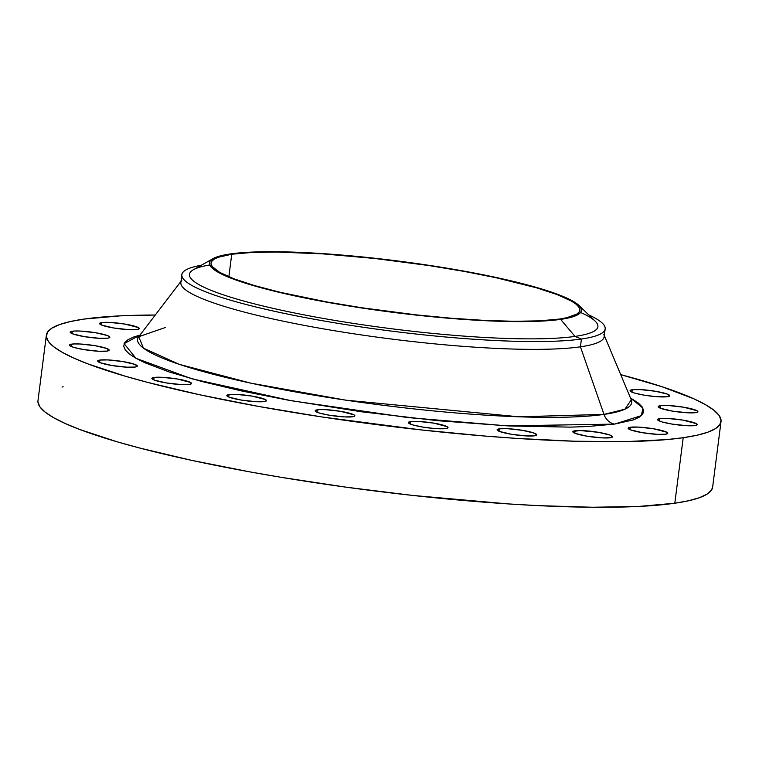 <?xml version="1.0" encoding="UTF-8"?>
<svg xmlns="http://www.w3.org/2000/svg" width="759" height="759" viewBox="0 0 759 759"><rect width="100%" height="100%" fill="white"/><g stroke="black" fill="none" stroke-linecap="round" stroke-linejoin="round"><path stroke-width="1.14" d="M140.481 334.985L133.954 336.901L128.062 339.634L124.628 342.736L123.698 346.18L125.273 349.927L129.324 353.96L135.833 358.22L144.732 362.679L169.323 372.005L202.15 381.578L241.95 391.027L287.206 399.984L361.445 411.776L437.611 420.685L509.128 425.96L569.838 427.127L586.735 426.586L614.524 424.11L633.442 419.879L639.334 417.146L642.759 414.044L643.698 410.6L642.123 406.852L638.063 402.82L630.492 397.963L642.901 408.076L641.402 415.6L614.524 424.11A15 13.311 81.8 0 1 604.003 414.405L624.875 409.224L631.27 399.822L631.905 400.97M71.735 344.131A20.009 2.751 -172.7 0 1 94.22 345.544A20.009 2.751 -172.7 0 1 109.192 350.155A20.009 2.751 -172.7 0 1 106.962 351.104L109.125 350.335L106.734 348.466L94.875 345.649L79.771 343.988L73.851 343.941L69.572 344.899L70.435 346.076L74.164 347.499L83.822 349.586L98.926 351.246L106.962 351.104A20.009 2.751 -172.7 0 1 84.477 349.69A20.009 2.751 -172.7 0 1 69.505 345.079A20.009 2.751 -172.7 0 1 71.735 344.131L71.422 346.55L71.735 344.131M99.875 360.06A20.009 2.751 -172.7 0 1 122.37 361.474A20.009 2.751 -172.7 0 1 137.341 366.094A20.009 2.751 -172.7 0 1 135.111 367.043L137.275 366.274L134.884 364.396L123.024 361.588L107.92 359.918L99.875 360.06L97.721 360.829L100.112 362.707L111.971 365.525L127.066 367.185L135.111 367.043A20.009 2.751 -172.7 0 1 112.626 365.629A20.009 2.751 -172.7 0 1 97.655 361.009A20.009 2.751 -172.7 0 1 99.875 360.06L99.571 362.489L99.875 360.06M154.086 377.451A20.009 2.751 -172.7 0 1 176.572 378.864A20.009 2.751 -172.7 0 1 191.543 383.485A20.009 2.751 -172.7 0 1 189.323 384.433L191.477 383.665L190.623 382.479L177.227 378.969L162.132 377.308L156.202 377.261L151.933 378.219L154.314 380.098L166.183 382.906L181.278 384.576L189.323 384.433A20.009 2.751 -172.7 0 1 166.828 383.02A20.009 2.751 -172.7 0 1 151.857 378.399A20.009 2.751 -172.7 0 1 154.086 377.451L153.773 379.879L154.086 377.451M229.038 394.585A20.009 2.751 -172.7 0 1 251.533 396.008A20.009 2.751 -172.7 0 1 266.504 400.619A20.009 2.751 -172.7 0 1 264.274 401.568L266.437 400.799L265.574 399.613L252.187 396.113L237.083 394.452L229.038 394.585L226.884 395.354L229.275 397.232L241.134 400.05L256.229 401.71L264.274 401.568A20.009 2.751 -172.7 0 1 241.789 400.154A20.009 2.751 -172.7 0 1 226.818 395.534A20.009 2.751 -172.7 0 1 229.038 394.585L228.734 397.014L229.038 394.585M317.414 409.803A20.009 2.751 -172.7 0 1 339.899 411.217A20.009 2.751 -172.7 0 1 354.87 415.828A20.009 2.751 -172.7 0 1 352.65 416.776L354.804 416.008L353.95 414.831L340.554 411.321L325.459 409.661L319.53 409.613L315.26 410.572L316.114 411.748L319.852 413.171L329.51 415.258L344.605 416.919L352.65 416.776A20.009 2.751 -172.7 0 1 330.156 415.363A20.009 2.751 -172.7 0 1 315.184 410.752A20.009 2.751 -172.7 0 1 317.414 409.803L317.101 412.222L317.414 409.803M410.553 421.596A20.009 2.751 -172.7 0 1 433.038 423.01A20.009 2.751 -172.7 0 1 448.009 427.63A20.009 2.751 -172.7 0 1 445.789 428.569L447.943 427.81L447.089 426.624L433.693 423.114L418.588 421.454L412.668 421.406L408.389 422.365L409.253 423.541L412.981 424.964L422.64 427.051L434.167 428.484L445.789 428.569A20.009 2.751 -172.7 0 1 423.294 427.156A20.009 2.751 -172.7 0 1 408.323 422.545A20.009 2.751 -172.7 0 1 410.553 421.596L410.239 424.025L410.553 421.596M499.327 428.816A20.009 2.751 -172.7 0 1 521.822 430.23A20.009 2.751 -172.7 0 1 536.793 434.85A20.009 2.751 -172.7 0 1 534.564 435.799L536.717 435.03L534.336 433.152L522.467 430.344L507.373 428.674L499.327 428.816L497.173 429.585L499.564 431.463L511.424 434.281L526.518 435.941L534.564 435.799A20.009 2.751 -172.7 0 1 512.078 434.385A20.009 2.751 -172.7 0 1 497.107 429.765A20.009 2.751 -172.7 0 1 499.327 428.816L499.024 431.245L499.327 428.816M575.066 430.761A20.009 2.751 -172.7 0 1 597.561 432.184A20.009 2.751 -172.7 0 1 612.532 436.795A20.009 2.751 -172.7 0 1 610.302 437.744L612.456 436.975L610.075 435.097L598.206 432.288L579.904 430.524L572.912 431.529L575.303 433.408L587.162 436.226L602.257 437.886L610.302 437.744A20.009 2.751 -172.7 0 1 587.817 436.33A20.009 2.751 -172.7 0 1 572.846 431.71A20.009 2.751 -172.7 0 1 575.066 430.761L574.762 433.19L575.066 430.761M630.349 427.241A20.009 2.751 -172.7 0 1 652.835 428.655A20.009 2.751 -172.7 0 1 667.806 433.275A20.009 2.751 -172.7 0 1 665.586 434.224L667.74 433.455L666.886 432.269L653.49 428.759L638.395 427.099L630.349 427.241L628.196 428.01L630.587 429.888L642.446 432.696L657.541 434.366L665.586 434.224A20.009 2.751 -172.7 0 1 643.101 432.81A20.009 2.751 -172.7 0 1 628.129 428.19A20.009 2.751 -172.7 0 1 630.349 427.241L630.036 429.67L630.349 427.241M659.761 418.598A20.009 2.751 -172.7 0 1 682.256 420.012A20.009 2.751 -172.7 0 1 697.227 424.632A20.009 2.751 -172.7 0 1 694.997 425.571L697.151 424.803L696.297 423.626L682.901 420.116L667.806 418.456L659.761 418.598L657.607 419.366L658.461 420.543L662.199 421.966L671.857 424.053L686.952 425.714L694.997 425.571A20.009 2.751 -172.7 0 1 672.512 424.158A20.009 2.751 -172.7 0 1 657.541 419.547A20.009 2.751 -172.7 0 1 659.761 418.598L659.448 421.017L659.761 418.598M660.425 405.676A20.009 2.751 -172.7 0 1 682.92 407.09A20.009 2.751 -172.7 0 1 697.891 411.701A20.009 2.751 -172.7 0 1 695.661 412.649L697.815 411.881L696.961 410.704L683.565 407.194L668.47 405.534L660.425 405.676L658.271 406.444L660.662 408.314L672.521 411.131L687.616 412.792L695.661 412.649A20.009 2.751 -172.7 0 1 673.176 411.236A20.009 2.751 -172.7 0 1 658.205 406.615A20.009 2.751 -172.7 0 1 660.425 405.676L660.112 408.095L660.425 405.676M632.275 389.737A20.009 2.751 -172.7 0 1 654.77 391.151A20.009 2.751 -172.7 0 1 669.742 395.771A20.009 2.751 -172.7 0 1 667.512 396.72L669.666 395.951L667.284 394.073L655.415 391.255L640.321 389.595L632.275 389.737L630.122 390.506L630.976 391.691L634.714 393.105L644.372 395.192L655.89 396.625L667.512 396.72A20.009 2.751 -172.7 0 1 645.027 395.297A20.009 2.751 -172.7 0 1 630.055 390.686A20.009 2.751 -172.7 0 1 632.275 389.737L631.962 392.166L632.275 389.737M72.399 331.209A20.009 2.751 -172.7 0 1 94.884 332.622A20.009 2.751 -172.7 0 1 109.856 337.233A20.009 2.751 -172.7 0 1 107.626 338.182L109.078 337.859L109.742 336.863L107.398 335.544L95.539 332.727L80.435 331.066L74.515 331.019L70.236 331.968L72.627 333.846L84.486 336.664L99.59 338.324L107.626 338.182A20.009 2.751 -172.7 0 1 85.141 336.768A20.009 2.751 -172.7 0 1 70.17 332.148A20.009 2.751 -172.7 0 1 72.399 331.209L72.086 333.628L72.399 331.209M101.81 322.556A20.009 2.751 -172.7 0 1 124.296 323.97A20.009 2.751 -172.7 0 1 139.267 328.59A20.009 2.751 -172.7 0 1 137.047 329.539L139.201 328.77L138.347 327.584L124.95 324.084L109.856 322.414L103.926 322.366L99.647 323.325L102.038 325.203L113.897 328.011L129.002 329.681L137.047 329.539A20.009 2.751 -172.7 0 1 114.552 328.125A20.009 2.751 -172.7 0 1 99.581 323.505A20.009 2.751 -172.7 0 1 101.81 322.556L101.497 324.985L101.81 322.556M213.08 258.61L193.479 269.692A205.888 28.301 7.3 0 0 325.772 318.865A205.888 28.301 7.3 0 0 574.99 336.408L560.616 319.378A187.549 25.778 -172.7 0 1 333.59 303.401A187.549 25.778 -172.7 0 1 213.08 258.61A187.549 25.778 -172.7 0 1 230.281 253.952A187.549 25.778 -172.7 0 1 424.547 264.663A187.549 25.778 -172.7 0 1 578.994 305.479A187.549 25.778 -172.7 0 1 560.616 319.378L574.99 336.408A205.888 28.301 -172.7 0 1 302.234 314.511A205.888 28.301 -172.7 0 1 209.759 264.976M581.432 339.017L574.99 336.408L581.432 339.017A213.383 29.326 -172.7 0 1 341.55 323.922A213.383 29.326 -172.7 0 1 181.856 274.682A213.383 29.326 -172.7 0 1 201.325 265.252A213.383 29.326 7.3 0 0 300.374 316.645A213.383 29.326 7.3 0 0 581.432 339.017L580.436 346.816L581.432 339.017A213.383 29.326 7.3 0 0 588.699 314.871A213.383 29.326 -172.7 0 1 605.17 328.903A213.383 29.326 -172.7 0 1 581.432 339.017M181.856 274.682L180.851 282.481A213.383 29.326 7.3 0 0 340.544 331.73A213.383 29.326 7.3 0 0 580.436 346.816A213.383 29.326 -172.7 0 1 332.451 330.402A213.383 29.326 -172.7 0 1 181.818 280.261M165.291 327.518L138.717 336.721A249.075 34.231 7.3 0 0 314.539 395.24A249.075 34.231 7.3 0 0 604.003 414.405L580.436 346.816L604.003 414.405A249.075 34.231 7.3 0 0 631.27 399.822L604.316 335.554M46.365 335.174L37.978 400.695A340.089 46.745 7.3 0 0 292.49 479.176A340.089 46.745 7.3 0 0 674.808 503.226L683.204 437.706A340.089 46.745 -172.7 0 1 300.887 413.664A340.089 46.745 -172.7 0 1 46.365 335.174A340.089 46.745 -172.7 0 1 84.192 319.065A340.089 46.745 -172.7 0 1 155.282 315.013L120.245 315.858L84.192 319.065L70.407 321.541L59.648 324.558L52.001 328.097L47.551 332.119L46.346 336.588L48.377 341.465L53.652 346.692L62.096 352.223L73.632 358.011L88.167 363.988L125.596 376.303L148.138 382.527L199.778 394.784L258.496 406.407L322.015 416.966L420.96 429.898L485.665 436.112L516.689 438.398L574.629 441.226L625.226 441.634L666.535 439.613L683.204 437.706L674.808 503.226L688.593 500.75L699.352 497.733L706.999 494.194L711.449 490.172L712.635 487.069M231.742 254.246A185.879 25.55 -172.7 0 1 440.704 267.386A185.879 25.55 -172.7 0 1 579.819 310.289A185.879 25.55 -172.7 0 1 559.146 319.093A185.879 25.55 -172.7 0 1 350.184 305.943A185.879 25.55 -172.7 0 1 211.078 263.05A185.879 25.55 -172.7 0 1 231.742 254.246L228.857 276.779L231.742 254.246L218.326 257.244L214.152 259.18L211.723 261.381L211.059 263.819L212.169 266.485L219.664 272.367L233.914 278.8L254.379 285.526L280.251 292.31L327.015 301.987L361.739 307.756L415.809 314.824L451.178 318.22L484.394 320.402L514.204 321.294L539.44 320.848L559.146 319.093L566.679 317.736L576.736 314.16L579.174 311.958L579.829 309.511L578.719 306.854L575.844 303.998L571.223 300.972L556.973 294.539L536.518 287.813L495.969 277.709L463.882 271.352L429.158 265.584L375.079 258.515L322.755 253.867L276.693 252.045L251.447 252.491L231.742 254.246M63.168 386.805L62.02 387.052M37.95 402.109L39.99 406.976L45.255 412.203L53.699 417.735L65.246 423.522L79.771 429.499L117.199 441.823L139.741 448.038L191.391 460.296L250.1 471.927L281.409 477.364L346.436 487.221L412.564 495.418L508.302 503.919L538.055 505.627L592.58 507.249L638.755 506.443L674.808 503.226A340.089 46.745 7.3 0 0 712.635 487.117L721.022 421.606A340.089 46.745 -172.7 0 1 683.204 437.706L696.98 435.239L707.749 432.222L715.386 428.683L719.836 424.651L721.05 420.182L719.01 415.315L713.745 410.088L705.301 404.556L693.754 398.769L661.848 386.673L620.71 374.633A340.089 46.745 -172.7 0 1 721.022 421.606M603.794 334.321A213.383 29.326 -172.7 0 1 580.436 346.816A213.383 29.326 7.3 0 0 604.164 336.711L605.17 328.903M580.607 312.48A205.888 28.301 -172.7 0 1 574.99 336.408A205.888 28.301 7.3 0 0 595.17 321.142L578.994 305.479M230.281 253.952L250.157 252.178L275.621 251.732L322.101 253.572L374.899 258.259L429.461 265.394L481.092 274.36L511.67 280.982L537.78 287.822L558.425 294.615L572.798 301.095L577.457 304.15L580.36 307.034L581.489 309.719L580.815 312.186L578.367 314.397L568.216 318.021L551.423 320.431L515.266 321.598L485.2 320.706L451.681 318.505L415.998 315.08L361.436 307.945L326.398 302.12L279.217 292.357L242.055 282.101L224.455 275.432L213.431 269.189L210.528 266.305L209.408 263.62L210.072 261.153L212.529 258.933L216.742 256.988L230.281 253.952M181.003 281.333L138.717 336.721L143.451 348.153L179.152 364.311L250.517 383.096L345.876 400.173L518.852 416.795L604.003 414.405A15 13.311 -98.2 0 0 614.524 424.11L507.154 425.856L407.725 417.564L291.475 400.752L191.856 378.798L135.994 358.314L124.115 343.656L139.931 335.127M138.717 336.721L137.806 337.67"/></g></svg>
